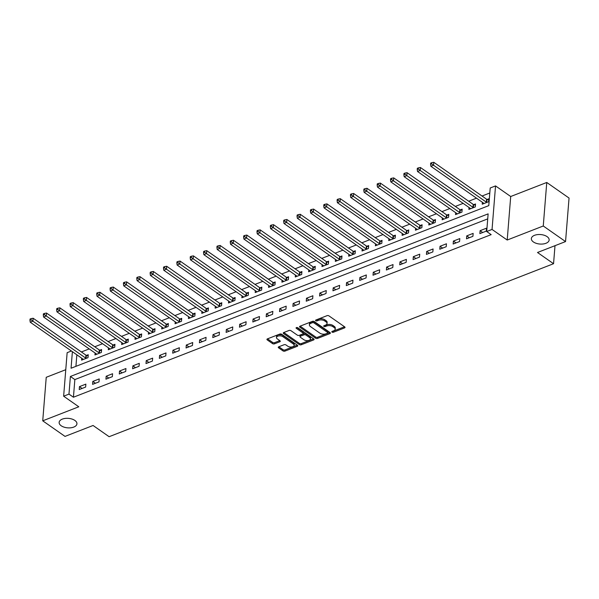 <?xml version="1.0" encoding="UTF-8"?>
<svg xmlns="http://www.w3.org/2000/svg" width="599" height="599" viewBox="0 0 599 599"><rect width="100%" height="100%" fill="white"/><g stroke="black" fill="none" stroke-linecap="round" stroke-linejoin="round"><path stroke-width="0.9" d="M332.048 332.108A0.958 0.509 -175.4 0 0 333.396 332.25L344.537 327.908A1.37 0.726 -175.4 0 0 345.024 327.406A1.37 0.726 -175.4 0 0 344.71 326.889L328.956 315.883A1.37 0.726 -175.4 0 0 327.032 315.673L315.89 320.016A0.958 0.509 -175.4 0 0 315.546 320.368A0.958 0.509 -175.4 0 0 315.77 320.727A0.958 0.509 -175.4 0 0 317.118 320.869L318.556 320.308A4.38 2.336 -175.4 0 1 324.718 320.959L326.028 321.88A4.38 2.336 -175.4 0 1 327.039 323.535A4.38 2.336 -175.4 0 1 325.474 325.137L324.029 325.699A0.958 0.509 -175.4 0 0 323.685 326.051A0.958 0.509 -175.4 0 0 323.909 326.418A0.958 0.509 -175.4 0 0 325.257 326.56L326.695 325.998A4.38 2.336 -175.4 0 1 332.857 326.65L334.167 327.563A4.38 2.336 -175.4 0 1 335.178 329.225A4.38 2.336 -175.4 0 1 333.613 330.828L332.168 331.389A0.958 0.509 -175.4 0 0 331.824 331.741A0.958 0.509 -175.4 0 0 332.048 332.108M332.797 331.15A0.958 0.509 -175.4 0 0 333.486 331.075L344.537 326.769M316.519 319.769A0.958 0.509 -175.4 0 0 317.215 319.694L318.653 319.132L318.556 320.308M324.658 325.459A0.958 0.509 -175.4 0 0 325.347 325.384L326.792 324.823L326.695 325.998M74.875 420.438A8.925 4.755 -175.4 0 0 65.179 418.424A8.925 4.755 -175.4 0 0 59.136 422.385A8.925 4.755 -175.4 0 0 61.195 425.762A8.925 4.755 -175.4 0 0 70.892 427.783A8.925 4.755 -175.4 0 0 76.934 423.815A8.925 4.755 -175.4 0 0 74.875 420.438M547.089 236.635A8.925 4.755 -175.4 0 0 537.393 234.621A8.925 4.755 -175.4 0 0 531.35 238.582A8.925 4.755 -175.4 0 0 533.409 241.959A8.925 4.755 -175.4 0 0 543.106 243.98A8.925 4.755 -175.4 0 0 549.148 240.012A8.925 4.755 -175.4 0 0 547.089 236.635M278.752 346.806A1.37 0.726 -175.4 0 0 278.258 347.308A1.37 0.726 -175.4 0 0 278.58 347.824L282.998 350.909A1.37 0.726 -175.4 0 0 284.922 351.119L297.291 346.297A1.37 0.726 -175.4 0 0 297.785 345.795A1.37 0.726 -175.4 0 0 297.471 345.279L281.717 334.272A1.37 0.726 -175.4 0 0 279.793 334.062L267.416 338.884A1.37 0.726 -175.4 0 0 266.929 339.386A1.37 0.726 -175.4 0 0 267.244 339.903L272.582 343.631A1.37 0.726 -175.4 0 0 274.507 343.833L279.8 341.774A1.37 0.726 -175.4 0 0 280.295 341.273A1.37 0.726 -175.4 0 0 279.973 340.756L277.33 338.907A3.661 1.954 -175.4 0 1 276.483 337.522A3.661 1.954 -175.4 0 1 278.962 335.889A3.661 1.954 -175.4 0 1 282.938 336.72L293.308 343.968A3.661 1.954 -175.4 0 1 294.154 345.353A3.661 1.954 -175.4 0 1 291.676 346.978A3.661 1.954 -175.4 0 1 287.7 346.155L285.97 344.942A1.37 0.726 -175.4 0 0 284.046 344.739L278.752 346.806M487.721 218.882L74.853 379.586L73.437 397.227L68.975 394.112L63.636 396.194L67.14 352.669L71.416 350.999M565.546 241.577L543.263 225.995L546.76 182.47L569.05 198.052L565.546 241.577L537.505 252.493L553.551 263.71L109.115 436.701L93.07 425.485L65.021 436.401L42.731 420.82L78.791 406.788L63.636 396.194M546.76 182.47L510.707 196.509L507.203 240.034L543.263 225.995M507.203 240.034L492.049 229.439L486.702 231.521L488.125 213.873L70.397 376.464L68.975 394.112M73.437 397.227L491.165 234.636L486.702 231.521M315.606 338.218A1.37 0.726 -175.4 0 0 317.53 338.42L329.907 333.606A1.37 0.726 -175.4 0 0 330.393 333.104A1.37 0.726 -175.4 0 0 330.079 332.587L314.325 321.573A1.37 0.726 -175.4 0 0 312.408 321.371L300.032 326.185A1.37 0.726 -175.4 0 0 299.545 326.687A1.37 0.726 -175.4 0 0 299.859 327.204L315.606 338.218L315.703 337.042A1.37 0.726 -175.4 0 0 317.627 337.244L329.907 332.467M313.599 339.955L301.23 344.769A1.37 0.726 -175.4 0 1 299.305 344.567L283.552 333.553A1.37 0.726 -175.4 0 1 283.237 333.037A1.37 0.726 -175.4 0 1 283.724 332.535L289.017 330.476A1.37 0.726 -175.4 0 1 290.942 330.678L297.329 335.141A1.37 0.726 -175.4 0 0 299.253 335.343L302.772 333.98A1.37 0.726 -175.4 0 0 303.259 333.478A1.37 0.726 -175.4 0 0 302.944 332.962L296.288 328.312A0.958 0.509 -175.4 0 1 296.071 327.945A0.958 0.509 -175.4 0 1 296.722 327.518A0.958 0.509 -175.4 0 1 297.763 327.735L313.771 338.929A1.37 0.726 -175.4 0 1 314.093 339.453A1.37 0.726 -175.4 0 1 313.599 339.955L313.689 338.869M65.77 369.695L46.235 377.295L42.731 420.82M486.508 228.182L480.099 230.682L479.859 233.617L486.268 231.124L486.508 228.182M473.15 233.385L466.741 235.879L466.509 238.821L472.918 236.32L473.15 233.385M459.8 238.582L453.391 241.075L453.151 244.018L459.56 241.524L459.8 238.582M446.442 243.778L440.033 246.271L439.793 249.214L446.21 246.721L446.442 243.778M433.092 248.974L426.675 251.475L426.443 254.41L432.852 251.917L433.092 248.974M419.734 254.178L413.325 256.672L413.085 259.614L419.495 257.113L419.734 254.178M406.377 259.374L399.967 261.868L399.735 264.81L406.144 262.317L406.377 259.374M393.026 264.571L386.617 267.064L386.377 270.007L392.787 267.513L393.026 264.571M379.669 269.767L373.259 272.26L373.027 275.203L379.437 272.71L379.669 269.767M366.318 274.963L359.909 277.464L359.67 280.399L366.079 277.906L366.318 274.963M352.961 280.167L346.551 282.661L346.312 285.603L352.729 283.102L352.961 280.167M339.611 285.364L333.194 287.857L332.962 290.8L339.371 288.306L339.611 285.364M326.253 290.56L319.844 293.053L319.604 295.996L326.013 293.503L326.253 290.56M312.895 295.756L306.486 298.257L306.254 301.192L312.663 298.699L312.895 295.756M299.545 300.96L293.136 303.453L292.896 306.396L299.305 303.895L299.545 300.96M286.187 306.156L279.778 308.65L279.546 311.592L285.955 309.099L286.187 306.156M272.837 311.353L266.428 313.846L266.188 316.789L272.597 314.295L272.837 311.353M259.479 316.549L253.07 319.042L252.83 321.985L259.247 319.492L259.479 316.549M246.129 321.745L239.72 324.246L239.48 327.189L245.889 324.688L246.129 321.745M232.771 326.949L226.362 329.443L226.123 332.385L232.532 329.892L232.771 326.949M219.414 332.146L213.004 334.639L212.772 337.581L219.182 335.088L219.414 332.146M206.063 337.342L199.654 339.835L199.415 342.778L205.824 340.284L206.063 337.342M192.706 342.538L186.296 345.039L186.064 347.974L192.474 345.481L192.706 342.538M179.356 347.742L172.946 350.235L172.707 353.178L179.116 350.677L179.356 347.742M165.998 352.938L159.589 355.432L159.356 358.374L165.766 355.881L165.998 352.938M152.648 358.135L146.238 360.628L145.999 363.571L152.408 361.077L152.648 358.135M139.29 363.331L132.881 365.832L132.641 368.767L139.05 366.274L139.29 363.331M125.94 368.535L119.523 371.028L119.291 373.971L125.7 371.47L125.94 368.535M112.582 373.731L106.173 376.224L105.933 379.167L112.342 376.674L112.582 373.731M99.224 378.927L92.815 381.421L92.583 384.363L98.992 381.87L99.224 378.927M85.874 384.124L79.465 386.617L79.225 389.56L85.635 387.066L85.874 384.124M489.802 192.998L482.03 196.023M476.505 198.179L468.673 201.227M463.147 203.375L455.322 206.423M449.797 208.572L441.965 211.619M436.439 213.768L428.614 216.816M423.089 218.972L415.257 222.019M409.731 224.168L401.899 227.216M396.381 229.365L388.549 232.412M383.023 234.561L375.191 237.608M369.665 239.757L361.841 242.805M356.315 244.961L348.483 248.008M342.957 250.157L335.133 253.205M329.607 255.354L321.775 258.401M316.25 260.55L308.418 263.597M302.899 265.754L295.067 268.801M289.542 270.95L281.71 273.998M276.184 276.146L268.359 279.194M262.834 281.343L255.002 284.39M249.476 286.547L241.652 289.594M236.126 291.743L228.294 294.79M222.768 296.939L214.944 299.987M209.418 302.136L201.586 305.183M196.06 307.332L188.228 310.379M182.702 312.536L174.878 315.583M169.352 317.732L161.52 320.779M155.995 322.928L148.17 325.976M142.644 328.125L134.812 331.172M129.287 333.329L121.462 336.376M115.936 338.525L108.105 341.572M102.579 343.721L94.747 346.769M89.221 348.918L81.397 351.965M76.852 354.803L75.923 366.341M482.382 202.282L482.225 204.214L488.634 201.713L488.874 198.778L487.137 199.452M469.024 207.479L468.875 209.41L475.284 206.917L475.516 203.974L473.779 204.648M455.674 212.682L455.517 214.607L461.926 212.113L462.166 209.171L460.429 209.845M442.317 217.879L442.159 219.803L448.576 217.31L448.808 214.367L447.071 215.048M428.966 223.075L428.809 224.999L435.218 222.506L435.458 219.563L433.713 220.245M415.609 228.271L415.451 230.203L421.861 227.702L422.1 224.767L420.363 225.441M402.251 233.475L402.101 235.4L408.511 232.906L408.743 229.964L407.006 230.637M388.901 238.672L388.744 240.596L395.153 238.103L395.392 235.16L393.655 235.834M375.543 243.868L375.393 245.792L381.803 243.299L382.035 240.356L380.298 241.038M362.193 249.064L362.036 250.996L368.445 248.495L368.685 245.56L366.947 246.234M348.835 254.268L348.678 256.192L355.095 253.699L355.327 250.756L353.59 251.43M335.485 259.464L335.328 261.389L341.737 258.895L341.977 255.953L340.239 256.627M322.127 264.661L321.97 266.585L328.379 264.092L328.619 261.149L326.882 261.83M308.77 269.857L308.62 271.789L315.029 269.288L315.261 266.353L313.524 267.027M295.419 275.053L295.262 276.985L301.671 274.492L301.911 271.549L300.174 272.223M282.062 280.257L281.912 282.181L288.321 279.688L288.553 276.745L286.816 277.419M268.711 285.453L268.554 287.378L274.963 284.884L275.203 281.942L273.466 282.623M255.354 290.65L255.196 292.574L261.613 290.081L261.845 287.138L260.108 287.82M242.003 295.846L241.846 297.778L248.256 295.277L248.495 292.342L246.758 293.016M228.646 301.05L228.489 302.974L234.898 300.481L235.137 297.538L233.4 298.212M215.288 306.246L215.138 308.171L221.548 305.677L221.787 302.735L220.043 303.408M201.938 311.443L201.781 313.367L208.19 310.874L208.43 307.931L206.692 308.612M188.58 316.639L188.43 318.571L194.84 316.07L195.072 313.135L193.335 313.809M175.23 321.843L175.073 323.767L181.482 321.274L181.722 318.331L179.985 319.005M161.872 327.039L161.723 328.963L168.132 326.47L168.364 323.527L166.627 324.201M148.522 332.235L148.365 334.16L154.774 331.666L155.014 328.724L153.277 329.405M135.164 337.432L135.007 339.363L141.424 336.863L141.656 333.928L139.919 334.601M121.814 342.628L121.657 344.56L128.066 342.066L128.306 339.124L126.561 339.798M108.456 347.832L108.299 349.756L114.709 347.263L114.948 344.32L113.211 344.994M95.099 353.028L94.949 354.952L101.358 352.459L101.59 349.517L99.853 350.198M81.749 358.224L81.591 360.149L88.001 357.655L88.24 354.713L86.503 355.394M553.551 263.71L555.003 245.68M72.389 351.688L71.056 368.235L488.784 205.637L490.207 187.989L495.545 185.915L492.049 229.439M510.707 196.509L495.545 185.915M74.853 379.586L70.397 376.464M480.099 230.682L482.712 232.509M466.741 235.879L469.361 237.706M453.391 241.075L456.004 242.902M440.033 246.271L442.654 248.106M426.675 251.475L429.296 253.302M413.325 256.672L415.946 258.498M399.967 261.868L402.588 263.695M386.617 267.064L389.23 268.899M373.259 272.26L375.88 274.095M359.909 277.464L362.522 279.291M346.551 282.661L349.172 284.488M333.194 287.857L335.814 289.691M319.844 293.053L322.464 294.888M306.486 298.257L309.106 300.084M293.136 303.453L295.749 305.28M279.778 308.65L282.399 310.477M266.428 313.846L269.041 315.68M253.07 319.042L255.691 320.877M239.72 324.246L242.333 326.073M226.362 329.443L228.983 331.269M213.004 334.639L215.625 336.473M199.654 339.835L202.267 341.67M186.296 345.039L188.917 346.866M172.946 350.235L175.559 352.062M159.589 355.432L162.209 357.266M146.238 360.628L148.852 362.462M132.881 365.832L135.501 367.659M119.523 371.028L122.144 372.855M106.173 376.224L108.786 378.051M92.815 381.421L95.436 383.255M79.465 386.617L82.078 388.451M335.178 329.225L335.275 328.05A4.38 2.336 -175.4 0 0 334.264 326.388L334.167 327.563M326.792 324.823A4.38 2.336 -175.4 0 1 332.947 325.474L334.264 326.388M327.039 323.535L327.136 322.359A4.38 2.336 -175.4 0 0 326.126 320.697L326.028 321.88M318.653 319.132A4.38 2.336 -175.4 0 1 324.808 319.784L326.126 320.697M300.121 326.148L315.703 337.042M327.526 333.194A0.958 0.509 -175.4 0 0 327.87 332.849A0.958 0.509 -175.4 0 0 327.653 332.482L313.824 322.816A0.958 0.509 -175.4 0 0 312.476 322.674L310.956 323.265A4.38 2.336 -175.4 0 0 309.391 324.875A4.38 2.336 -175.4 0 0 310.402 326.53L319.851 333.141A4.38 2.336 -175.4 0 0 326.006 333.793L327.526 333.194M327.87 332.849L327.967 331.666A0.958 0.509 -175.4 0 0 327.743 331.307L327.653 332.482M309.391 324.875L309.481 323.7A4.38 2.336 -175.4 0 1 311.053 322.09L312.573 321.498A0.958 0.509 -175.4 0 1 313.921 321.641L327.743 331.307M313.599 338.809L301.319 343.594L301.23 344.769M283.814 332.497L299.395 343.392A1.37 0.726 -175.4 0 0 301.319 343.594M303.259 333.478L303.356 332.303A1.37 0.726 -175.4 0 0 303.034 331.779L296.924 327.511M303.963 339.775A3.661 1.954 -175.4 0 0 307.938 340.606A3.661 1.954 -175.4 0 0 310.417 338.974A3.661 1.954 -175.4 0 0 309.571 337.589L305.917 335.036A1.37 0.726 -175.4 0 0 303.993 334.834L300.481 336.204A1.37 0.726 -175.4 0 0 299.994 336.705A1.37 0.726 -175.4 0 0 300.309 337.222L303.963 339.775M310.417 338.974L310.514 337.799A3.661 1.954 -175.4 0 0 309.668 336.413L309.571 337.589M299.994 336.705L300.084 335.53A1.37 0.726 -175.4 0 1 300.578 335.028L304.09 333.658A1.37 0.726 -175.4 0 1 306.014 333.86L309.668 336.413M294.154 345.353L294.251 344.178A3.661 1.954 -175.4 0 0 293.405 342.793L293.308 343.968M276.483 337.522L276.581 336.346A3.661 1.954 -175.4 0 1 279.059 334.714A3.661 1.954 -175.4 0 1 283.035 335.545L293.405 342.793M267.513 338.847L272.68 342.456A1.37 0.726 -175.4 0 0 274.604 342.658L279.8 340.636M278.842 346.769L283.087 349.734A1.37 0.726 -175.4 0 0 285.012 349.936L297.299 345.159M488.777 200.014L486.965 199.392A1.393 0.741 4.6 0 1 486.56 199.19L433.781 162.299L433.541 165.242L430.868 166.275L483.648 203.173A1.393 0.741 4.6 0 1 483.902 203.435L483.962 203.533M486.897 202.395L486.732 202.335A1.393 0.741 4.6 0 1 486.321 202.133L433.541 165.242L431.654 163.856L431.744 162.681L430.681 163.1L430.584 164.276L431.654 163.856M430.868 166.275L430.584 164.276M431.744 162.681L433.781 162.299M475.419 205.217L473.614 204.588A1.393 0.741 4.6 0 1 473.203 204.386L420.423 167.495L420.184 170.438L417.518 171.479L470.297 208.37A1.393 0.741 4.6 0 1 470.552 208.632L470.612 208.729M473.547 207.591L473.375 207.531A1.393 0.741 4.6 0 1 472.963 207.329L420.184 170.438L418.297 169.053L418.394 167.877L417.323 168.297L417.226 169.472L418.297 169.053M417.518 171.479L417.226 169.472M418.394 167.877L420.423 167.495M462.061 210.414L460.257 209.792A1.393 0.741 4.6 0 1 459.845 209.59L407.065 172.692L406.833 175.634L404.16 176.675L456.94 213.566A1.393 0.741 4.6 0 1 457.194 213.828L457.254 213.933M460.189 212.787L460.025 212.727A1.393 0.741 4.6 0 1 459.613 212.525L406.833 175.634L404.946 174.257L405.036 173.074L403.973 173.493L403.876 174.668L404.946 174.257M404.16 176.675L403.876 174.668M405.036 173.074L407.065 172.692M448.711 215.61L446.906 214.989A1.393 0.741 4.6 0 1 446.495 214.786L393.715 177.888L393.476 180.831L390.81 181.871L443.589 218.762A1.393 0.741 4.6 0 1 443.844 219.032L443.904 219.129M446.832 217.984L446.667 217.931A1.393 0.741 4.6 0 1 446.255 217.729L393.476 180.831L391.589 179.453L391.686 178.277L390.615 178.689L390.518 179.865L391.589 179.453M390.81 181.871L390.518 179.865M391.686 178.277L393.715 177.888M435.353 220.806L433.549 220.185A1.393 0.741 4.6 0 1 433.137 219.983L380.358 183.092L380.125 186.027L377.452 187.068L430.232 223.966A1.393 0.741 4.6 0 1 430.486 224.228L430.546 224.326M433.481 223.187L433.317 223.127A1.393 0.741 4.6 0 1 432.905 222.925L380.125 186.027L378.231 184.649L378.328 183.474L377.258 183.886L377.168 185.069L378.231 184.649M377.452 187.068L377.168 185.069M378.328 183.474L380.358 183.092M422.003 226.003L420.199 225.381A1.393 0.741 4.6 0 1 419.787 225.179L367.007 188.288L366.768 191.231L364.095 192.272L416.874 229.162A1.393 0.741 4.6 0 1 417.136 229.424L417.189 229.522M420.124 228.384L419.959 228.324A1.393 0.741 4.6 0 1 419.547 228.122L366.768 191.231L364.881 189.846L364.971 188.67L363.907 189.089L363.81 190.265L364.881 189.846M364.095 192.272L363.81 190.265M364.971 188.67L367.007 188.288M408.645 231.207L406.841 230.585A1.393 0.741 4.6 0 1 406.429 230.375L353.65 193.484L353.417 196.427L350.744 197.468L403.524 234.359A1.393 0.741 4.6 0 1 403.778 234.621L403.838 234.726M406.773 233.58L406.601 233.52A1.393 0.741 4.6 0 1 406.197 233.318L353.417 196.427L351.523 195.049L351.62 193.866L350.55 194.286L350.46 195.461L351.523 195.049M350.744 197.468L350.46 195.461M351.62 193.866L353.65 193.484M395.295 236.403L393.483 235.781A1.393 0.741 4.6 0 1 393.079 235.579L340.299 198.681L340.06 201.623L337.387 202.664L390.166 239.555A1.393 0.741 4.6 0 1 390.421 239.817L390.481 239.922M393.416 238.776L393.251 238.724A1.393 0.741 4.6 0 1 392.839 238.514L340.06 201.623L338.173 200.246L338.263 199.07L337.2 199.482L337.102 200.658L338.173 200.246M337.387 202.664L337.102 200.658M338.263 199.07L340.299 198.681M381.937 241.599L380.133 240.978A1.393 0.741 4.6 0 1 379.721 240.776L326.942 203.885L326.702 206.82L324.037 207.86L376.816 244.759A1.393 0.741 4.6 0 1 377.071 245.021L377.13 245.118M380.066 243.973L379.893 243.92A1.393 0.741 4.6 0 1 379.481 243.718L326.702 206.82L324.815 205.442L324.913 204.266L323.842 204.678L323.745 205.861L324.815 205.442M324.037 207.86L323.745 205.861M324.913 204.266L326.942 203.885M368.58 246.795L366.775 246.174A1.393 0.741 4.6 0 1 366.371 245.972L313.591 209.081L313.352 212.024L310.679 213.057L363.458 249.955A1.393 0.741 4.6 0 1 363.713 250.217L363.773 250.315M366.708 249.177L366.543 249.117A1.393 0.741 4.6 0 1 366.131 248.914L313.352 212.024L311.465 210.638L311.555 209.463L310.492 209.882L310.394 211.058L311.465 210.638M310.679 213.057L310.394 211.058M311.555 209.463L313.591 209.081M355.229 251.999L353.425 251.37A1.393 0.741 4.6 0 1 353.013 251.168L300.234 214.277L299.994 217.22L297.329 218.261L350.108 255.152A1.393 0.741 4.6 0 1 350.363 255.414L350.422 255.511M353.35 254.373L353.185 254.313A1.393 0.741 4.6 0 1 352.774 254.111L299.994 217.22L298.107 215.835L298.205 214.659L297.134 215.078L297.037 216.254L298.107 215.835M297.329 218.261L297.037 216.254M298.205 214.659L300.234 214.277M341.872 257.196L340.067 256.574A1.393 0.741 4.6 0 1 339.655 256.372L286.876 219.474L286.644 222.416L283.971 223.457L336.75 260.348A1.393 0.741 4.6 0 1 337.005 260.61L337.065 260.715M340 259.569L339.835 259.509A1.393 0.741 4.6 0 1 339.423 259.307L286.644 222.416L284.75 221.038L284.847 219.863L283.776 220.275L283.686 221.45L284.75 221.038M283.971 223.457L283.686 221.45M284.847 219.863L286.876 219.474M328.522 262.392L326.717 261.77A1.393 0.741 4.6 0 1 326.305 261.568L273.526 224.67L273.286 227.613L270.613 228.653L323.393 265.544A1.393 0.741 4.6 0 1 323.655 265.814L323.707 265.911M326.642 264.765L326.477 264.713A1.393 0.741 4.6 0 1 326.066 264.511L273.286 227.613L271.399 226.235L271.497 225.059L270.426 225.471L270.329 226.647L271.399 226.235M270.613 228.653L270.329 226.647M271.497 225.059L273.526 224.67M315.164 267.588L313.359 266.967A1.393 0.741 4.6 0 1 312.948 266.765L260.168 229.874L259.936 232.809L257.263 233.85L310.042 270.748A1.393 0.741 4.6 0 1 310.297 271.01L310.357 271.107M313.292 269.969L313.12 269.909A1.393 0.741 4.6 0 1 312.715 269.707L259.936 232.809L258.042 231.431L258.139 230.256L257.068 230.675L256.978 231.85L258.042 231.431M257.263 233.85L256.978 231.85M258.139 230.256L260.168 229.874M301.814 272.792L300.002 272.163A1.393 0.741 4.6 0 1 299.597 271.961L246.818 235.07L246.578 238.013L243.905 239.053L296.685 275.944A1.393 0.741 4.6 0 1 296.939 276.206L296.999 276.304M299.934 275.166L299.77 275.106A1.393 0.741 4.6 0 1 299.358 274.904L246.578 238.013L244.692 236.627L244.781 235.452L243.718 235.871L243.621 237.047L244.692 236.627M243.905 239.053L243.621 237.047M244.781 235.452L246.818 235.07M288.456 277.988L286.651 277.367A1.393 0.741 4.6 0 1 286.24 277.165L233.46 240.266L233.228 243.209L230.555 244.25L283.334 281.141A1.393 0.741 4.6 0 1 283.589 281.403L283.649 281.508M286.584 280.362L286.412 280.302A1.393 0.741 4.6 0 1 286.008 280.1L233.228 243.209L231.334 241.831L231.431 240.648L230.36 241.068L230.271 242.243L231.334 241.831M230.555 244.25L230.271 242.243M231.431 240.648L233.46 240.266M275.098 283.185L273.294 282.563A1.393 0.741 4.6 0 1 272.889 282.361L220.11 245.463L219.87 248.405L217.197 249.446L269.977 286.337A1.393 0.741 4.6 0 1 270.231 286.599L270.291 286.704M273.226 285.558L273.062 285.506A1.393 0.741 4.6 0 1 272.65 285.304L219.87 248.405L217.984 247.028L218.073 245.852L217.01 246.264L216.913 247.439L217.984 247.028M217.197 249.446L216.913 247.439M218.073 245.852L220.11 245.463M261.748 288.381L259.944 287.76A1.393 0.741 4.6 0 1 259.532 287.557L206.752 250.667L206.513 253.602L203.847 254.642L256.627 291.541A1.393 0.741 4.6 0 1 256.881 291.803L256.941 291.9M259.876 290.762L259.704 290.702A1.393 0.741 4.6 0 1 259.292 290.5L206.513 253.602L204.626 252.224L204.723 251.048L203.653 251.46L203.555 252.643L204.626 252.224M203.847 254.642L203.555 252.643M204.723 251.048L206.752 250.667M248.39 293.577L246.586 292.956A1.393 0.741 4.6 0 1 246.174 292.754L193.395 255.863L193.163 258.805L190.489 259.839L243.269 296.737A1.393 0.741 4.6 0 1 243.523 296.999L243.583 297.097M246.518 295.958L246.354 295.899A1.393 0.741 4.6 0 1 245.942 295.696L193.163 258.805L191.268 257.42L191.366 256.245L190.295 256.664L190.205 257.84L191.268 257.42M190.489 259.839L190.205 257.84M191.366 256.245L193.395 255.863M235.04 298.781L233.236 298.16A1.393 0.741 4.6 0 1 232.824 297.95L180.044 261.059L179.805 264.002L177.139 265.043L229.919 301.933A1.393 0.741 4.6 0 1 230.173 302.196L230.226 302.3M233.161 301.155L232.996 301.095A1.393 0.741 4.6 0 1 232.584 300.893L179.805 264.002L177.918 262.617L178.015 261.441L176.945 261.86L176.847 263.036L177.918 262.617M177.139 265.043L176.847 263.036M178.015 261.441L180.044 261.059M221.682 303.978L219.878 303.356A1.393 0.741 4.6 0 1 219.466 303.154L166.687 266.256L166.455 269.198L163.782 270.239L216.561 307.13A1.393 0.741 4.6 0 1 216.816 307.392L216.875 307.497M219.811 306.351L219.638 306.299A1.393 0.741 4.6 0 1 219.234 306.089L166.455 269.198L164.56 267.82L164.658 266.645L163.587 267.057L163.497 268.232L164.56 267.82M163.782 270.239L163.497 268.232M164.658 266.645L166.687 266.256M208.332 309.174L206.52 308.552A1.393 0.741 4.6 0 1 206.116 308.35L153.337 271.459L153.097 274.394L150.424 275.435L203.203 312.334A1.393 0.741 4.6 0 1 203.465 312.596L203.518 312.693M206.453 311.547L206.288 311.495A1.393 0.741 4.6 0 1 205.876 311.293L153.097 274.394L151.21 273.017L151.3 271.841L150.237 272.253L150.139 273.429L151.21 273.017M150.424 275.435L150.139 273.429M151.3 271.841L153.337 271.459M194.974 314.37L193.17 313.749A1.393 0.741 4.6 0 1 192.758 313.547L139.979 276.656L139.747 279.598L137.074 280.632L189.853 317.53A1.393 0.741 4.6 0 1 190.108 317.792L190.168 317.889M193.103 316.751L192.93 316.691A1.393 0.741 4.6 0 1 192.526 316.489L139.747 279.598L137.852 278.213L137.95 277.038L136.879 277.457L136.789 278.632L137.852 278.213M137.074 280.632L136.789 278.632M137.95 277.038L139.979 276.656M181.617 319.574L179.812 318.945A1.393 0.741 4.6 0 1 179.408 318.743L126.629 281.852L126.389 284.795L123.716 285.835L176.495 322.726A1.393 0.741 4.6 0 1 176.75 322.988L176.81 323.086M179.745 321.948L179.58 321.888A1.393 0.741 4.6 0 1 179.168 321.685L126.389 284.795L124.502 283.409L124.592 282.234L123.529 282.653L123.431 283.829L124.502 283.409M123.716 285.835L123.431 283.829M124.592 282.234L126.629 281.852M168.267 324.77L166.462 324.149A1.393 0.741 4.6 0 1 166.05 323.947L113.271 287.048L113.031 289.991L110.366 291.032L163.145 327.923A1.393 0.741 4.6 0 1 163.4 328.185L163.46 328.289M166.395 327.144L166.222 327.084A1.393 0.741 4.6 0 1 165.811 326.882L113.031 289.991L111.144 288.613L111.242 287.438L110.171 287.849L110.074 289.025L111.144 288.613M110.366 291.032L110.074 289.025M111.242 287.438L113.271 287.048M154.909 329.967L153.104 329.345A1.393 0.741 4.6 0 1 152.693 329.143L99.913 292.245L99.681 295.187L97.008 296.228L149.787 333.119A1.393 0.741 4.6 0 1 150.042 333.388L150.102 333.486M153.037 332.34L152.872 332.288A1.393 0.741 4.6 0 1 152.46 332.086L99.681 295.187L97.794 293.81L97.884 292.634L96.813 293.046L96.724 294.221L97.794 293.81M97.008 296.228L96.724 294.221M97.884 292.634L99.913 292.245M141.559 335.163L139.754 334.542A1.393 0.741 4.6 0 1 139.342 334.339L86.563 297.448L86.323 300.384L83.658 301.424L136.437 338.323A1.393 0.741 4.6 0 1 136.692 338.585L136.752 338.682M139.679 337.544L139.515 337.484A1.393 0.741 4.6 0 1 139.103 337.282L86.323 300.384L84.437 299.006L84.534 297.83L83.463 298.25L83.366 299.425L84.437 299.006M83.658 301.424L83.366 299.425M84.534 297.83L86.563 297.448M128.201 340.367L126.396 339.738A1.393 0.741 4.6 0 1 125.985 339.536L73.205 302.645L72.973 305.587L70.3 306.628L123.08 343.519A1.393 0.741 4.6 0 1 123.334 343.781L123.394 343.878M126.329 342.74L126.157 342.68A1.393 0.741 4.6 0 1 125.753 342.478L72.973 305.587L71.079 304.202L71.176 303.027L70.105 303.446L70.016 304.621L71.079 304.202M70.3 306.628L70.016 304.621M71.176 303.027L73.205 302.645M114.851 345.563L113.046 344.942A1.393 0.741 4.6 0 1 112.634 344.739L59.855 307.841L59.615 310.784L56.942 311.824L109.722 348.715A1.393 0.741 4.6 0 1 109.984 348.977L110.036 349.082M112.971 347.937L112.807 347.877A1.393 0.741 4.6 0 1 112.395 347.675L59.615 310.784L57.729 309.406L57.818 308.223L56.755 308.642L56.658 309.818L57.729 309.406M56.942 311.824L56.658 309.818M57.818 308.223L59.855 307.841M101.493 350.759L99.689 350.138A1.393 0.741 4.6 0 1 99.277 349.936L46.497 313.037L46.265 315.98L43.592 317.021L96.372 353.912A1.393 0.741 4.6 0 1 96.626 354.174L96.686 354.279M99.621 353.133L99.449 353.081A1.393 0.741 4.6 0 1 99.045 352.878L46.265 315.98L44.371 314.602L44.468 313.427L43.398 313.839L43.308 315.014L44.371 314.602M43.592 317.021L43.308 315.014M44.468 313.427L46.497 313.037M88.143 355.956L86.331 355.334A1.393 0.741 4.6 0 1 85.927 355.132L33.147 318.241L32.908 321.176L30.235 322.217L83.014 359.115A1.393 0.741 4.6 0 1 83.268 359.378L83.328 359.475M86.263 358.337L86.099 358.277A1.393 0.741 4.6 0 1 85.687 358.075L32.908 321.176L31.021 319.799L31.111 318.623L30.047 319.035L29.95 320.218L31.021 319.799M30.235 322.217L29.95 320.218M31.111 318.623L33.147 318.241M333.486 331.075L333.396 332.25M317.215 319.694L317.118 320.869M325.347 325.384L325.257 326.56M332.947 325.474L332.857 326.65M324.808 319.784L324.718 320.959M344.62 326.829L344.537 327.908M299.934 326.23L299.859 327.204M329.997 332.527L329.907 333.606M317.627 337.244L317.53 338.42M313.921 321.641L313.824 322.816M312.573 321.498L312.476 322.674M311.053 322.09L310.956 323.265M299.395 343.392L299.305 344.567M283.627 332.572L283.552 333.553M303.034 331.779L302.944 332.962M296.348 327.623L296.288 328.312M306.014 333.86L305.917 335.036M304.09 333.658L303.993 334.834M300.578 335.028L300.481 336.204M283.035 335.545L282.938 336.72M279.89 340.696L279.8 341.774M274.604 342.658L274.507 343.833M272.68 342.456L272.582 343.631M267.326 338.922L267.244 339.903M297.381 345.219L297.291 346.297M285.012 349.936L284.922 351.119M283.087 349.734L282.998 350.909M278.655 346.843L278.58 347.824M486.965 199.392L486.732 202.335M486.56 199.19L486.321 202.133M473.614 204.588L473.375 207.531M473.203 204.386L472.963 207.329M460.257 209.792L460.025 212.727M459.845 209.59L459.613 212.525M446.906 214.989L446.667 217.931M446.495 214.786L446.255 217.729M433.549 220.185L433.317 223.127M433.137 219.983L432.905 222.925M420.199 225.381L419.959 228.324M419.787 225.179L419.547 228.122M406.841 230.585L406.601 233.52M406.429 230.375L406.197 233.318M393.483 235.781L393.251 238.724M393.079 235.579L392.839 238.514M380.133 240.978L379.893 243.92M379.721 240.776L379.481 243.718M366.775 246.174L366.543 249.117M366.371 245.972L366.131 248.914M353.425 251.37L353.185 254.313M353.013 251.168L352.774 254.111M340.067 256.574L339.835 259.509M339.655 256.372L339.423 259.307M326.717 261.77L326.477 264.713M326.305 261.568L326.066 264.511M313.359 266.967L313.12 269.909M312.948 266.765L312.715 269.707M300.002 272.163L299.77 275.106M299.597 271.961L299.358 274.904M286.651 277.367L286.412 280.302M286.24 277.165L286.008 280.1M273.294 282.563L273.062 285.506M272.889 282.361L272.65 285.304M259.944 287.76L259.704 290.702M259.532 287.557L259.292 290.5M246.586 292.956L246.354 295.899M246.174 292.754L245.942 295.696M233.236 298.16L232.996 301.095M232.824 297.95L232.584 300.893M219.878 303.356L219.638 306.299M219.466 303.154L219.234 306.089M206.52 308.552L206.288 311.495M206.116 308.35L205.876 311.293M193.17 313.749L192.93 316.691M192.758 313.547L192.526 316.489M179.812 318.945L179.58 321.888M179.408 318.743L179.168 321.685M166.462 324.149L166.222 327.084M166.05 323.947L165.811 326.882M153.104 329.345L152.872 332.288M152.693 329.143L152.46 332.086M139.754 334.542L139.515 337.484M139.342 334.339L139.103 337.282M126.396 339.738L126.157 342.68M125.985 339.536L125.753 342.478M113.046 344.942L112.807 347.877M112.634 344.739L112.395 347.675M99.689 350.138L99.449 353.081M99.277 349.936L99.045 352.878M86.331 355.334L86.099 358.277M85.927 355.132L85.687 358.075"/></g></svg>
